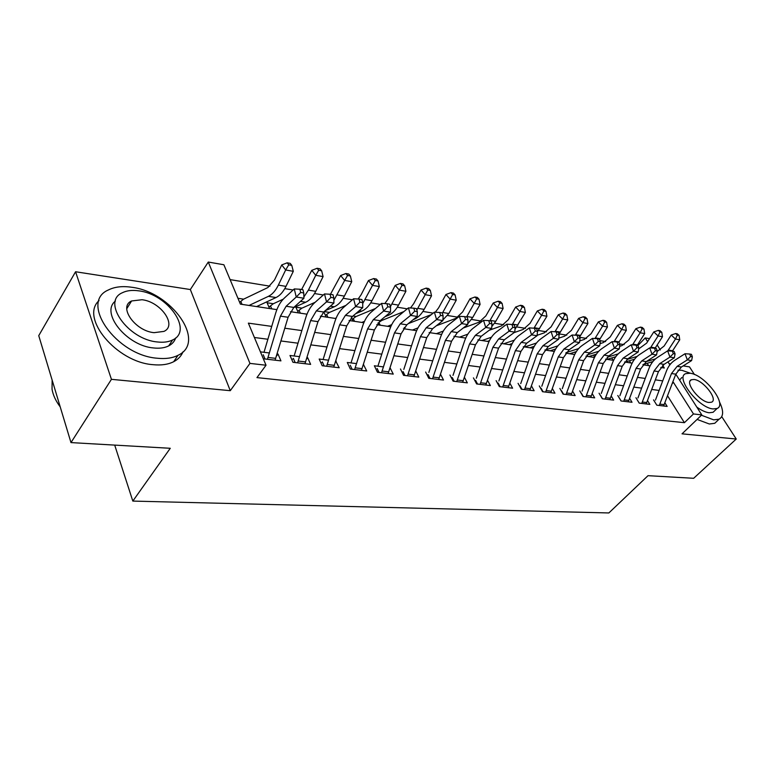 <?xml version="1.0" encoding="UTF-8"?>
<svg xmlns="http://www.w3.org/2000/svg" width="775" height="775" viewBox="0 0 775 775"><rect width="100%" height="100%" fill="white"/><g stroke="black" fill="none" stroke-linecap="round" stroke-linejoin="round"><path stroke-width="1.16" d="M127.458 307.617L126.838 307.617M637.961 345.505L645.246 337.919L649.508 338.656M694.448 374.519L689.488 366.875L683.172 365.897M670.588 363.95L669.125 363.717M663.584 405.993L675.79 374.16L701.801 414.906L682.029 433.835L736.25 439.018L693.664 478.291L648.026 475.676L608.85 512.953L132.825 501.086L170.258 448.289L70.98 442.593L38.75 335.653L75.572 271.754L111.435 379.333L230.272 390.687L249.957 363.397L208.281 262.047L223.878 264.759L240.395 304.139L276.869 309.632M230.272 390.687L190.34 289.54L75.572 271.754M190.34 289.54L208.281 262.047M624.137 344.633L619.525 343.868M605.604 341.572L599.947 340.642M586.501 338.423L579.71 337.299M566.787 335.168L559.221 333.918M546.443 331.816L538.373 330.479M525.431 328.348L516.828 326.924M503.711 324.764L494.547 323.252M481.265 321.053L471.5 319.445M458.035 317.227L447.64 315.512M433.186 313.129L422.927 311.434M407.243 308.847L397.313 307.21M380.331 304.401L370.75 302.822M352.373 299.789L343.18 298.278M323.311 294.994L314.543 293.551M293.086 290.005L284.783 288.639M269.962 286.188L230.107 279.62M736.25 439.018L721.757 416.659M70.98 442.593L111.435 379.333M653.538 399.871L656.822 405.189L667.139 406.41L664.902 402.806M637.195 399.813L639.21 403.116L649.837 404.366L647.542 400.627M617.772 395.502L621.056 400.975L632.012 402.264L629.658 398.379M599.065 393.216L602.34 398.767L613.645 400.103L611.233 396.054M579.768 390.862L583.042 396.49L594.696 397.866L592.226 393.652M559.86 388.43L563.125 394.146L575.147 395.56L572.609 391.172M539.303 385.921L542.548 391.714L554.977 393.187L552.372 388.595M518.068 383.334L521.304 389.215L534.14 390.726L531.466 385.931M496.116 380.651L499.342 386.628L512.604 388.188L509.863 383.17M473.428 377.88L476.635 383.945L490.352 385.562L487.533 380.302M449.946 375.013L453.133 381.174L467.325 382.85L464.438 377.328M425.64 372.039L428.798 378.307L443.494 380.041L440.529 374.238M400.452 368.968L403.581 375.332L418.82 377.125L415.768 371.012M383.518 366.904L374.354 365.781L377.444 372.252L393.245 374.112L390.067 367.776M356.587 363.611L347.287 362.477L350.339 369.055L366.72 370.983L363.407 364.444M328.629 360.201L319.184 359.048L322.197 365.732L339.208 367.747L335.72 361.063M299.596 356.655L289.995 355.483L292.96 362.293L310.63 364.376L307.636 357.633L306.958 357.556M243.631 299.16L237.935 298.278M273.333 303.732L267.075 302.763L269.584 308.537M301.95 308.14L295.856 307.2L298.414 312.877M329.53 312.393L324.221 311.569M356.132 316.491L352.993 316.006M381.804 320.443L380.68 320.269M648.656 365.635L647.173 363.281M257.746 306.755L257.484 306.164M326.198 317.062L323.814 311.928M352.993 321.102L351.308 317.566M378.849 324.996L377.9 323.068M575.399 353.168L574.779 352.112M594.677 357.023L593.524 355.086M613.122 360.278L611.708 357.972L613.122 360.278M630.714 362.933L629.377 360.762M271.725 326.391L248.368 323.136L266.028 365.228L256.961 377.609L684.403 422.685L667.556 395.812M659.108 390.416L651.746 389.457M641.613 388.13L633.863 387.113M623.575 385.776L615.418 384.7M604.984 383.344L596.401 382.22M585.813 380.835L576.774 379.653M566.031 378.248L556.508 376.999M545.61 375.575L535.583 374.267M524.51 372.814L513.951 371.438M502.713 369.966L491.592 368.512M480.171 367.021L468.449 365.49M456.843 363.969L444.501 362.351M432.702 360.811L419.682 359.106M407.698 357.537L393.971 355.744M381.775 354.146L367.292 352.257M354.892 350.639L339.605 348.634M326.982 346.987L310.853 344.875M298.007 343.199L280.967 340.971M267.888 339.256L254.394 337.493M263.335 358.796L280.938 360.869L278.002 354.02L277.072 353.904M269.419 352.964L260.429 351.869M639.21 403.116L635.926 397.72M114.7 445.102L132.825 501.086M701.801 414.906L693.47 413.957L673.436 382.375L672.7 382.269M684.403 422.685L693.47 413.957M266.028 365.228L249.957 363.397M657.171 344.991L660.358 349.971M667.953 361.886L669.852 364.851M660.765 367.457L664.32 367.989L662.683 365.412M647.609 341.639L645.246 337.919M290.46 311.686L306.987 314.175M320.356 316.181L335.963 318.535M349.108 320.511L363.853 322.739M376.776 324.686L390.726 326.788M403.436 328.697L416.621 330.683M429.137 332.572L441.605 334.451M453.927 336.302L465.717 338.084M477.846 339.905L489.006 341.591M500.95 343.383L511.51 344.982M523.28 346.754L533.278 348.256M544.873 350L554.328 351.424M565.76 353.148L574.711 354.495M585.977 356.19L594.454 357.469M605.556 359.145L613.577 360.356M624.524 362.002L632.129 363.146M642.921 364.773L650.109 365.858M662.722 380.883L655.359 379.857M645.236 378.442L637.496 377.367M627.227 375.933L619.07 374.8M608.656 373.347L600.073 372.145M589.504 370.673L580.465 369.413M569.732 367.922L560.228 366.594M549.33 365.073L539.313 363.678M528.25 362.138L517.7 360.666M506.462 359.106L495.351 357.556M483.939 355.967L472.227 354.33M460.631 352.712L448.289 350.998M436.499 349.351L423.489 347.539M411.506 345.873L397.778 343.955M385.592 342.259L371.118 340.244M358.718 338.51L343.441 336.379M330.818 334.626L314.689 332.378M301.843 330.586L284.803 328.213M672.196 383.615L673.436 382.375M276.365 356.238L278.002 354.02M306.454 359.213L307.636 357.633M335.391 362.128L336.166 361.121M363.243 364.986L363.649 364.473M267.423 359.28L280.434 316.142L286.14 306.251L296.244 297.009L294.267 288.93L284.202 298.21C280.482 301.737 277.653 306.677 275.706 313.022L263.994 352.305M275.086 360.181L288.097 317.266L293.802 307.423L303.936 298.249L296.244 297.009L300.681 292.475L303.752 292.979L302.957 289.743L299.886 289.24L300.681 292.475M263.229 354.756L265.011 358.99M299.886 289.24L294.267 288.93M303.936 298.249L303.752 292.979M239.64 302.337L243.476 299.228L267.888 287.544L274.486 280.037L281.732 264.943L287.157 262.822L288.736 264.827L291.787 265.379L290.199 263.374L287.157 262.822M291.787 265.379L293.299 271.327L285.985 286.372C283.214 291.942 279.891 295.672 276.016 297.542L256.593 306.58M293.299 271.327L285.665 269.971L278.361 285.103C275.59 290.702 272.277 294.452 268.412 296.341L249.037 305.447M240.822 301.465L242.052 304.391M288.736 264.827L285.665 269.971L281.732 264.943M52.138 380.089L52.041 389.253C53.058 395.134 55.781 401.004 60.208 406.856M131.566 287.244C122.411 285.907 114.7 286.808 108.452 289.937C79.06 302.182 116.143 355.367 157.267 358.234C165.53 359.087 172.428 358.127 177.969 355.338C206.973 342.133 171.73 291.875 131.566 287.244M99.045 300.593C79.631 317.682 116.657 362.274 153.014 364.676C161.258 365.5 168.156 364.502 173.707 361.692C178.182 359.338 181.273 356.054 182.977 351.821M175.644 337.968C174.53 341.407 172.215 344.052 168.698 345.892C164.639 347.927 159.592 348.614 153.547 347.956C126.761 345.882 100.14 312.809 115.388 301.078M138.783 290.848C132.263 289.908 126.79 290.538 122.372 292.737C101.263 301.533 127.904 339.595 157.461 341.969C163.506 342.657 168.553 341.988 172.612 339.973C193.508 330.673 167.826 294.142 138.783 290.848M154.06 332.669L163.971 331.39C177.446 325.461 160.803 301.746 142.019 299.731L131.595 300.962C118.023 306.687 135.063 331.032 154.06 332.669M690.593 373.317L681.806 370.285L677.96 370.218M701.452 415.235L713.678 419.856L719.093 419.188C723.676 416.495 723.773 410.692 719.394 401.779M697.093 419.411L709.309 423.993L714.744 423.305L717.408 420.786M715.005 410.459L713.087 412.281L709.115 412.765C705.541 412.29 701.443 410.401 696.812 407.098M679.597 380.118L681.826 377.512M690.05 373.23L685.72 373.647C674.909 377.28 698.566 408.028 713.126 408.929L717.088 408.473C727.725 404.472 704.533 374.558 690.05 373.23M708.96 402.487L711.557 402.196C718.425 399.658 703.429 380.293 694.09 379.479L691.339 379.75C684.393 382.133 699.583 401.847 708.96 402.487M291.826 359.687L292.533 359.154M297.61 362.836L310.62 320.569L316.345 310.891L326.527 301.882L324.502 293.938L314.359 302.996C310.61 306.435 307.772 311.269 305.825 317.498L294.113 355.987M304.972 363.707L317.983 321.654L323.708 312.025L333.909 303.064L326.527 301.882L330.877 297.426L333.831 297.91L333.008 294.742L330.063 294.248L330.877 297.426M293.347 358.379L295.168 362.545M330.063 294.248L324.502 293.938M333.909 303.064L333.831 297.91M320.976 363.039L321.518 362.632M326.643 366.265L339.644 324.832L345.388 315.357L355.638 306.561L353.565 298.762L343.364 307.597C339.595 310.959 336.738 315.687 334.8 321.79L323.097 359.522M333.734 367.098L346.725 325.868L352.48 316.442L362.739 307.704L355.638 306.561L359.9 302.192L362.739 302.657L361.906 299.547L359.067 299.073L359.9 302.192M322.332 361.877L324.173 365.974M359.067 299.073L353.565 298.762M362.739 307.704L362.739 302.657M354.601 369.559L367.582 328.929L373.337 319.649L383.635 311.056L381.523 303.393L371.283 312.034C367.486 315.309 364.628 319.949 362.69 325.926L351.007 362.933M361.431 370.363L374.403 329.927L380.167 320.705L390.464 312.16L383.635 311.056L387.82 306.784L390.552 307.229L389.699 304.168L386.967 303.713L387.82 306.784M350.242 365.238L352.112 369.268M386.967 303.713L381.523 303.393M390.464 312.16L390.552 307.229M381.532 372.736L394.485 332.882L400.258 323.795L410.585 315.396L408.444 307.859L398.166 316.297C394.359 319.503 391.491 324.047 389.563 329.918L377.9 366.217M388.11 373.511L401.062 333.841L406.836 324.802L417.173 316.452L410.585 315.396L414.702 311.192L417.328 311.627L416.466 308.615L413.84 308.179L414.702 311.192M377.134 368.474L379.023 372.436M413.84 308.179L408.444 307.859M417.173 316.452L417.328 311.627M268.964 307.123L273.188 303.8L283.204 299.189M301.601 289.521L311.763 270.349L317.111 268.276L318.719 270.252L321.654 270.775L320.046 268.809L317.111 268.276M321.654 270.775L323.088 276.607L315.745 291.332C312.964 296.786 309.622 300.419 305.718 302.24L293.483 307.714M323.088 276.607L315.754 275.299L308.411 290.112L303.887 296.912M270.504 305.989L271.763 308.867M318.719 270.252L315.754 275.299L311.763 270.349M297.726 311.347L301.795 308.208L315.163 302.279M330.45 294.316L340.642 275.551L345.931 273.517L347.558 275.464L350.377 275.978L348.76 274.03L345.931 273.517M350.377 275.978L351.743 281.683L344.381 296.108C341.591 301.446 338.229 305.001 334.296 306.774L325.238 310.678M351.743 281.683L344.681 280.434L333.87 300.332M299.092 310.339L300.371 313.177M347.558 275.464L344.681 280.434L340.642 275.551M325.432 315.425L329.375 312.461L345.96 305.35M358.147 299.024L361.131 294.723L368.445 280.55L373.676 278.564L375.313 280.482L378.035 280.976L376.388 279.058L373.676 278.564M378.035 280.976L379.333 286.566L371.961 300.7C369.162 305.931 365.781 309.409 361.828 311.124L355.735 313.672M379.333 286.566L372.533 285.365L362.739 303.509M336.195 317.983L335.158 318.418M326.653 314.543L327.951 317.333M375.313 280.482L372.533 285.365L368.445 280.55M352.16 319.358L355.977 316.558L375.526 308.45M384.797 303.587L387.907 299.257L395.231 285.374L400.394 283.427L402.051 285.326L404.676 285.801L403.019 283.912L400.394 283.427M404.676 285.801L405.906 291.274L398.524 305.127C395.725 310.252 392.334 313.652 388.353 315.328L385.02 316.675M405.906 291.274L399.348 290.112L390.406 306.677M364.463 321.354L361.818 322.429M353.245 318.593L354.553 321.334M402.051 285.326L399.348 290.112L395.231 285.374M407.495 375.798L420.418 336.679L426.192 327.777L436.558 319.571L434.387 312.16L424.07 320.414C420.263 323.553 417.386 327.999 415.458 333.754L403.823 369.384M413.85 376.543L426.754 337.619L432.537 328.755L442.903 320.588L436.558 319.571L440.588 315.444L443.126 315.861L442.254 312.906L439.716 312.48L440.588 315.444M403.058 371.603L404.976 375.497M439.716 312.48L434.387 312.16M442.903 320.588L443.126 315.861M377.948 323.165L381.649 320.511L403.949 311.55M410.488 307.985L413.714 303.635L421.048 290.024L426.153 288.116L427.829 289.986L430.348 290.441L428.682 288.581L426.153 288.116M430.348 290.441L431.52 295.817L424.138 309.39C421.338 314.418 417.938 317.75 413.947 319.377L413.162 319.688M431.52 295.817L425.204 294.694L416.863 309.99M391.704 324.667L387.548 326.304M378.897 322.497L380.234 325.2M427.829 289.986L425.204 294.694L421.048 290.024M432.547 378.752L445.431 340.351L451.215 331.623L461.59 323.592L459.391 316.307L449.064 324.376C445.238 327.447 442.37 331.807 440.442 337.464L428.846 372.436M438.679 379.469L451.544 341.252L457.327 332.562L467.703 324.58L461.59 323.592L465.552 319.542L468.003 319.949L467.122 317.033L464.671 316.626L465.552 319.542M428.081 374.616L430.018 378.452M464.671 316.626L459.391 316.307M467.703 324.58L468.003 319.949M435.288 312.218L438.621 307.849L445.954 294.5L451.002 292.64L452.677 294.481L455.119 294.917L453.433 293.086L451.002 292.64M455.119 294.917L456.233 300.196L448.851 313.507L440.743 322.284M456.233 300.196L450.139 299.111L442.351 313.216M417.977 327.903L412.387 330.043M408.328 323.592L431.287 314.64M404.288 327.467L405.025 328.939M452.677 294.481L450.139 299.111L445.954 294.5M456.737 381.6L469.573 343.897L475.346 335.333L485.741 327.476L483.522 320.308L473.176 328.203C469.35 331.216 466.482 335.488 464.564 341.039L453.007 375.381M462.646 382.298L475.472 344.768L481.246 336.243L491.641 328.426L485.741 327.476L489.635 323.495L491.999 323.882L491.108 321.024L488.744 320.627L489.635 323.495M452.242 377.532L454.189 381.3M488.744 320.627L483.522 320.308M491.641 328.426L491.999 323.882M436.315 325.781L455.884 318.36L462.665 311.928L469.989 298.83L474.978 297.009L476.673 298.821L479.028 299.247L477.332 297.435L474.978 297.009M479.028 299.247L480.083 304.42L472.711 317.479L467.751 323.795M480.083 304.42L474.193 303.374L466.569 316.946M443.329 331.07L436.383 333.657M476.673 298.821L474.193 303.374L469.989 298.83M480.093 384.352L492.881 347.316L498.654 338.917L509.049 331.225L506.811 324.173L496.465 331.903C492.638 334.848 489.761 339.043 487.853 344.497L476.334 378.239M485.809 385.03L498.587 348.159L504.351 339.789L514.745 332.136L509.049 331.225L512.876 327.312L515.162 327.689L514.261 324.87L511.984 324.493L512.876 327.312M475.579 380.341L477.545 384.051M511.984 324.493L506.811 324.173M514.745 332.136L515.162 327.689M463.227 328.019L479.105 322.168L485.896 315.861L493.21 303.006L498.141 301.223L499.836 303.006L502.113 303.422L500.417 301.63L498.141 301.223M502.113 303.422L503.12 308.498L495.758 321.325L491.786 326.595M503.12 308.498L497.434 307.491L489.819 320.811M467.819 334.17L459.575 337.154M465.843 337.793L465.252 338.007M499.836 303.006L497.434 307.491L493.21 303.006M502.675 387.016L515.404 350.629L521.168 342.376L531.563 334.839L529.306 327.903L518.959 335.478C515.133 338.355 512.265 342.472 510.367 347.83L498.897 380.99M508.197 387.665L520.916 351.433L526.68 343.228L537.075 335.73L531.563 334.839L535.331 331.002L537.53 331.361L536.629 328.59L534.421 328.222L535.331 331.002M498.141 383.053L500.117 386.715M534.421 328.222L529.306 327.903M537.075 335.73L537.53 331.361M489.132 330.305L501.561 325.849L508.342 319.668L515.646 307.045L520.519 305.292L522.224 307.055L524.423 307.452L522.718 305.699L520.519 305.292M524.423 307.452L525.382 312.451L515.017 329.21M525.382 312.451L519.889 311.472L512.285 324.541M491.476 337.193L482.011 340.535M489.432 340.68L487.504 341.358M522.224 307.055L519.889 311.472L515.646 307.045M524.501 389.593L537.182 353.826L542.936 345.728L553.321 338.336L551.054 331.506L540.717 338.927C536.891 341.756 534.023 345.795 532.134 351.065L520.713 383.654M529.848 390.222L542.519 354.601L548.264 346.541L558.649 339.198L553.321 338.336L557.031 334.567L559.153 334.916L558.242 332.184L556.111 331.836L557.031 334.567M519.957 385.688L521.943 389.292M556.111 331.836L551.054 331.506M558.649 339.198L559.153 334.916M514.096 332.62L523.27 329.404L530.052 323.34L537.337 310.949L542.161 309.235L543.866 310.978L545.997 311.356L544.283 309.622L542.161 309.235M545.997 311.356L546.908 316.258L537.501 331.632M546.908 316.258L541.589 315.318L533.985 328.193M514.348 340.147L503.721 343.8M512.236 343.509L509.039 344.604M543.866 310.978L541.589 315.318L537.337 310.949M545.629 392.082L558.252 356.917L563.987 348.963L574.362 341.727L572.086 334.994L561.759 342.269C557.932 345.04 555.074 349.012 553.195 354.185L541.822 386.231M550.802 392.692L563.406 357.672L569.15 349.757L579.516 342.55L574.362 341.727L578.005 338.007L580.068 338.346L579.148 335.662L577.094 335.323L578.005 338.007M541.076 388.227L543.072 391.782M577.094 335.323L572.086 334.994M579.516 342.55L580.068 338.346M537.114 335.304L544.283 332.853L551.064 326.905L558.329 314.728L563.096 313.042L564.81 314.766L566.864 315.134L565.149 313.42L563.096 313.042M566.864 315.134L567.736 319.949L558.949 334.296M567.736 319.949L562.592 319.038L554.958 331.758M536.474 343.025L524.743 346.968M534.295 346.28L529.897 347.743M564.81 314.766L562.592 319.038L558.329 314.728M566.079 394.494L578.644 359.91L584.369 352.092L594.716 344.991L592.429 338.375L582.122 345.505C578.305 348.217 575.457 352.121 573.577 357.207L562.272 388.73M571.097 395.085L583.633 360.637L589.358 352.858L599.705 345.795L594.716 344.991L598.31 341.339L600.305 341.668L599.385 339.024L597.389 338.694L598.31 341.339M561.526 390.697L563.522 394.194M597.389 338.694L592.429 338.375M599.705 345.795L600.305 341.668M558.775 338.142L564.636 336.185L571.408 330.353L578.644 318.389L583.362 316.733L585.077 318.428L587.062 318.787L585.348 317.091L583.362 316.733M587.062 318.787L587.896 323.524L579.603 336.989M587.896 323.524L582.916 322.642L575.273 335.197M557.893 345.844L545.116 350.038M555.646 348.983L550.105 350.794M585.077 318.428L582.916 322.642L578.644 318.389M579.729 340.932L584.35 339.421L591.102 333.686L598.319 321.925L602.989 320.308L604.703 321.983L606.631 322.332L604.917 320.656L602.989 320.308M606.631 322.332L607.426 326.982L599.588 339.605M607.426 326.982L602.601 326.13L594.938 338.53M578.634 348.585L566.176 352.586M576.319 351.627L569.693 353.739M604.703 321.983L602.601 326.13L598.319 321.925M600.015 343.654L603.454 342.55L610.196 336.922L617.394 325.364L622.005 323.766L623.72 325.423L625.59 325.762L623.875 324.105L622.005 323.766M625.59 325.762L626.345 330.334L618.867 342.259M626.345 330.334L621.666 329.511L614.003 341.756M598.746 351.259L586.975 354.96M596.343 354.204L588.69 356.607M574.982 352.47L575.873 351.763M575.108 352.392L575.486 353.022M623.72 325.423L621.666 329.511L617.394 325.364M585.89 396.829L598.387 362.807L604.093 355.124L614.43 348.159L612.134 341.639L601.836 348.634C598.029 351.298 595.19 355.134 593.321 360.133L582.073 391.142M590.744 397.401L603.231 363.514L608.927 355.87L619.254 348.944L614.43 348.159L617.956 344.565L619.893 344.885L618.963 342.279L617.036 341.959L617.956 344.565M581.327 393.08L583.333 396.529M617.036 341.959L612.134 341.639M619.254 348.944L619.893 344.885M605.091 399.096L617.52 365.616L623.207 358.06L633.514 351.23L631.208 344.798L620.949 351.666C617.142 354.282 614.313 358.05 612.463 362.971L601.264 393.487M609.799 399.648L622.209 366.304L627.895 358.786L638.193 351.986L633.514 351.23L636.992 347.694L638.862 348.004L637.941 345.437L636.072 345.127L636.992 347.694M600.528 395.395L602.533 398.796M636.072 345.127L631.208 344.798M638.193 351.986L638.862 348.004M623.701 401.285L636.062 368.338L641.729 360.908L652.007 354.204L649.702 347.868L639.462 354.601C635.674 357.168 632.855 360.879 631.005 365.722L619.874 395.763M628.273 401.828L640.615 368.997L646.273 361.605L656.551 354.931L652.007 354.204L655.437 350.726L657.248 351.017L656.318 348.488L654.507 348.188L655.437 350.726M619.138 397.633L621.153 400.985M654.507 348.188L649.702 347.868M656.551 354.931L657.248 351.017M619.671 346.318L621.986 345.592L628.709 340.06L635.878 328.687L640.441 327.118L642.155 328.755L643.967 329.084L642.252 327.447L640.441 327.118M643.967 329.084L644.684 333.589L637.234 345.321M644.684 333.589L640.15 332.785L632.477 344.885M618.237 353.865L607.203 357.265M615.757 356.733L607.116 359.377M593.679 355.221L594.716 356.946M642.155 328.755L640.15 332.785L635.878 328.687M641.758 403.417L654.052 370.973L659.699 363.669L669.949 357.091L667.633 350.843L657.423 357.449C653.645 359.978 650.835 363.62 649.004 368.396L637.932 397.963M646.195 403.94L658.459 371.622L664.107 364.347L674.347 357.798L669.949 357.091L673.32 353.662L675.073 353.952L674.143 351.453L672.39 351.162L673.32 353.662M672.39 351.162L667.633 350.843M674.347 357.798L675.073 353.952M638.707 348.924L646.67 343.102L653.809 331.913L658.324 330.373L660.038 331.991L661.792 332.31L660.077 330.692L658.324 330.373M661.792 332.31L662.48 336.738L655.059 348.275M662.48 336.738L658.082 335.963L650.409 347.917M637.147 356.403L626.927 359.493M634.589 359.193L625.008 362.07M660.038 331.991L658.082 335.963L653.809 331.913M659.283 405.48L671.499 373.531L677.127 366.352L687.338 359.881L685.023 353.729L674.851 360.22C671.082 362.7 668.283 366.284 666.461 370.983L655.447 400.103M671.499 373.531L675.79 374.16L681.399 367.011L691.61 360.569L687.338 359.881L690.661 356.51L692.366 356.791L691.436 354.33L689.731 354.039L690.661 356.51M689.731 354.039L685.023 353.729M691.61 360.569L692.366 356.791M657.171 351.472L664.107 346.057L671.208 335.052L675.674 333.531L677.379 335.129L679.084 335.43L677.379 333.841L675.674 333.531M679.084 335.43L679.743 339.799L672.361 351.162M679.743 339.799L675.471 339.043L667.798 350.852M655.514 358.873L646.263 361.625M652.85 361.605L643.163 364.463M677.379 335.129L675.471 339.043L671.208 335.052M280.434 316.142L288.097 317.266M286.14 306.251L293.802 307.423M268.073 357.449L275.735 358.36M285.985 286.372L278.361 285.103M276.016 297.542L268.412 296.341M310.62 320.569L317.983 321.654M316.345 310.891L323.708 312.025M298.259 361.043L305.621 361.925M339.644 324.832L346.725 325.868M345.388 315.357L352.48 316.442M327.292 364.502L334.383 365.345M367.582 328.929L374.403 329.927M373.337 319.649L380.167 320.705M355.25 367.834L362.07 368.648M394.485 332.882L401.062 333.841M400.258 323.795L406.836 324.802M382.182 371.041L388.759 371.826M315.745 291.332L308.411 290.112M305.718 302.24L300.438 301.407M344.381 296.108L337.328 294.926M334.296 306.774L330.392 306.154M371.961 300.7L365.161 299.567M361.828 311.124L359.203 310.717M398.524 305.127L391.976 304.032M388.353 315.328L386.919 315.105M420.418 336.679L426.754 337.619M426.192 327.777L432.537 328.755M408.144 374.131L414.489 374.887M424.138 309.39L417.822 308.343M445.431 340.351L451.544 341.252M451.215 331.623L457.327 332.562M433.196 377.115L439.318 377.851M448.851 313.507L442.757 312.49M469.573 343.897L475.472 344.768M475.346 335.333L481.246 336.243M457.376 380.002L463.295 380.709M472.711 317.479L466.821 316.5M492.881 347.316L498.587 348.159M498.654 338.917L504.351 339.789M480.733 382.782L486.448 383.46M495.758 321.325L490.071 320.375M515.404 350.629L520.916 351.433M521.168 342.376L526.68 343.228M503.314 385.475L508.836 386.134M518.039 325.035L512.537 324.115M537.182 353.826L542.519 354.601M542.936 345.728L548.264 346.541M525.14 388.072L530.488 388.711M539.584 328.619L534.266 327.738M558.252 356.917L563.406 357.672M563.987 348.963L569.15 349.757M546.268 390.59L551.442 391.201M560.432 332.097L555.278 331.235M578.644 359.91L583.633 360.637M584.369 352.092L589.358 352.858M566.719 393.022L571.727 393.623M580.611 335.459L575.631 334.626M600.17 338.714L595.336 337.91M619.109 341.872L614.43 341.097M598.387 362.807L603.231 363.514M604.093 355.124L608.927 355.87M586.52 395.386L591.373 395.967M617.52 365.616L622.209 366.304M623.207 358.06L627.895 358.786M605.721 397.672L610.429 398.234M636.062 368.338L640.615 368.997M641.729 360.908L646.273 361.605M624.33 399.89L628.893 400.433M637.486 344.933L632.942 344.177M654.052 370.973L658.459 371.622M659.699 363.669L664.107 364.347M642.378 402.041L646.815 402.564M655.311 347.897L650.903 347.171M677.127 366.352L681.399 367.011M659.903 404.124L664.204 404.637M672.603 350.784L668.331 350.067M126.761 308.741L131.595 300.962M168.698 345.892L172.612 339.973M177.969 355.338L173.707 361.692M690.079 380.99L691.339 379.75M713.087 412.281L717.088 408.473M719.093 419.188L714.744 423.305"/></g></svg>

